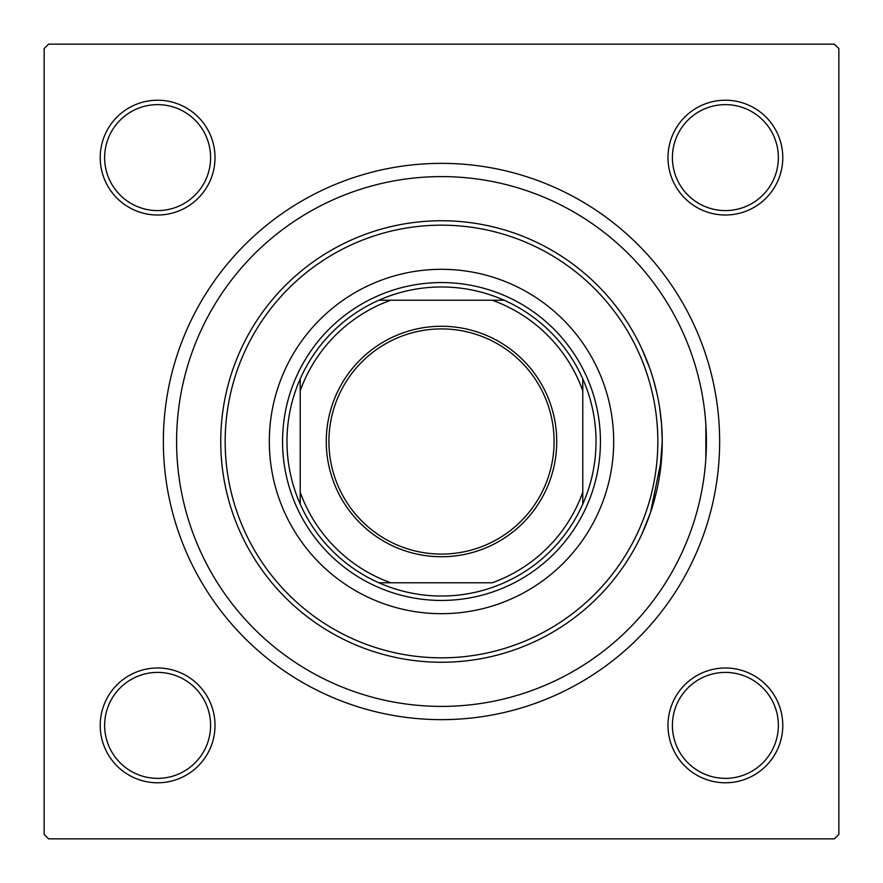 <?xml version="1.0" encoding="UTF-8"?>
<svg xmlns="http://www.w3.org/2000/svg" width="883" height="883" viewBox="0 0 883 883"><rect width="100%" height="100%" fill="white"/><g stroke="black" fill="none" stroke-linecap="round" stroke-linejoin="round"><path stroke-width="1.32" d="M642.096 349.359L649.557 367.736M653.254 379.138L656.764 392.615M659.645 407.659L661.588 424.403M661.588 424.425L662.25 441.5L659.612 475.507M705.848 458.575L705.848 424.425M100.221 725.385A57.395 57.395 0 0 1 157.616 667.99A57.395 57.395 0 0 1 215.011 725.385A57.395 57.395 0 0 1 157.616 782.78A57.395 57.395 0 0 1 100.221 725.385M210.596 725.385A52.98 52.98 0 0 0 157.616 672.405A52.98 52.98 0 0 0 104.635 725.385A52.98 52.98 0 0 0 157.616 778.365A52.98 52.98 0 0 0 210.596 725.385M100.221 157.616A57.395 57.395 0 0 1 157.616 100.221A57.395 57.395 0 0 1 215.011 157.616A57.395 57.395 0 0 1 157.616 215.011A57.395 57.395 0 0 1 100.221 157.616M210.596 157.616A52.98 52.98 0 0 0 157.616 104.635A52.98 52.98 0 0 0 104.635 157.616A52.98 52.98 0 0 0 157.616 210.596A52.98 52.98 0 0 0 210.596 157.616M667.99 157.616A57.395 57.395 0 0 1 725.385 100.221A57.395 57.395 0 0 1 782.78 157.616A57.395 57.395 0 0 1 725.385 215.011A57.395 57.395 0 0 1 667.99 157.616M778.365 157.616A52.98 52.98 0 0 0 725.385 104.635A52.98 52.98 0 0 0 672.405 157.616A52.98 52.98 0 0 0 725.385 210.596A52.98 52.98 0 0 0 778.365 157.616M667.99 725.385A57.395 57.395 0 0 1 725.385 667.99A57.395 57.395 0 0 1 782.78 725.385A57.395 57.395 0 0 1 725.385 782.78A57.395 57.395 0 0 1 667.99 725.385M778.365 725.385A52.98 52.98 0 0 0 725.385 672.405A52.98 52.98 0 0 0 672.405 725.385A52.98 52.98 0 0 0 725.385 778.365A52.98 52.98 0 0 0 778.365 725.385M163.355 441.5A278.145 278.145 0 0 1 441.5 163.355A278.145 278.145 0 0 1 719.645 441.5A278.145 278.145 0 0 1 441.5 719.645A278.145 278.145 0 0 1 163.355 441.5M834.435 44.15L48.565 44.15L44.15 48.565L44.15 834.435L48.565 838.85L834.435 838.85L838.85 834.435L838.85 48.565L834.435 44.15M656.775 490.385L653.221 503.972M641.919 534.038L650.495 512.582L661.588 458.575M556.731 441.5A115.232 115.232 0 0 1 441.5 556.731A115.232 115.232 0 0 1 326.269 441.5A115.232 115.232 0 0 1 441.5 326.269A115.232 115.232 0 0 1 556.731 441.5M328.918 441.5A112.582 112.582 0 0 0 441.5 554.082A112.582 112.582 0 0 0 554.082 441.5A112.582 112.582 0 0 0 441.5 328.918A112.582 112.582 0 0 0 328.918 441.5M596.025 441.5A154.525 154.525 0 0 0 582.78 378.906L582.78 390.772L582.78 378.906A154.525 154.525 0 0 0 378.906 300.22L390.772 300.22L378.906 300.22A154.525 154.525 0 0 0 300.22 504.094L300.22 492.228L300.22 504.094A154.525 154.525 0 0 0 378.906 582.78L492.228 582.78A150.11 150.11 0 0 0 582.78 492.228L582.78 390.772A150.11 150.11 0 0 0 492.228 300.22L390.772 300.22A150.11 150.11 0 0 0 300.22 390.772L300.22 492.228A150.11 150.11 0 0 0 390.772 582.78L378.906 582.78A154.525 154.525 0 0 0 582.78 504.094L582.78 492.228L582.78 504.094A154.525 154.525 0 0 0 596.025 441.5M282.56 441.5A158.94 158.94 0 0 1 441.5 282.56A158.94 158.94 0 0 1 600.44 441.5A158.94 158.94 0 0 1 441.5 600.44A158.94 158.94 0 0 1 282.56 441.5M300.22 378.906L300.22 390.772L300.22 378.906M504.094 300.22L492.228 300.22L504.094 300.22M613.685 441.5A172.185 172.185 0 0 0 441.5 269.315A172.185 172.185 0 0 0 269.315 441.5A172.185 172.185 0 0 0 441.5 613.685A172.185 172.185 0 0 0 613.685 441.5M225.165 441.5A216.335 216.335 0 0 0 441.5 657.835A216.335 216.335 0 0 0 657.835 441.5A216.335 216.335 0 0 0 441.5 225.165A216.335 216.335 0 0 0 225.165 441.5M662.25 441.5A220.75 220.75 0 0 1 441.5 662.25A220.75 220.75 0 0 1 220.75 441.5A220.75 220.75 0 0 1 441.5 220.75A220.75 220.75 0 0 1 662.25 441.5M176.6 441.5A264.9 264.9 0 0 0 441.5 706.4A264.9 264.9 0 0 0 706.4 441.5A264.9 264.9 0 0 0 441.5 176.6A264.9 264.9 0 0 0 176.6 441.5"/></g></svg>
